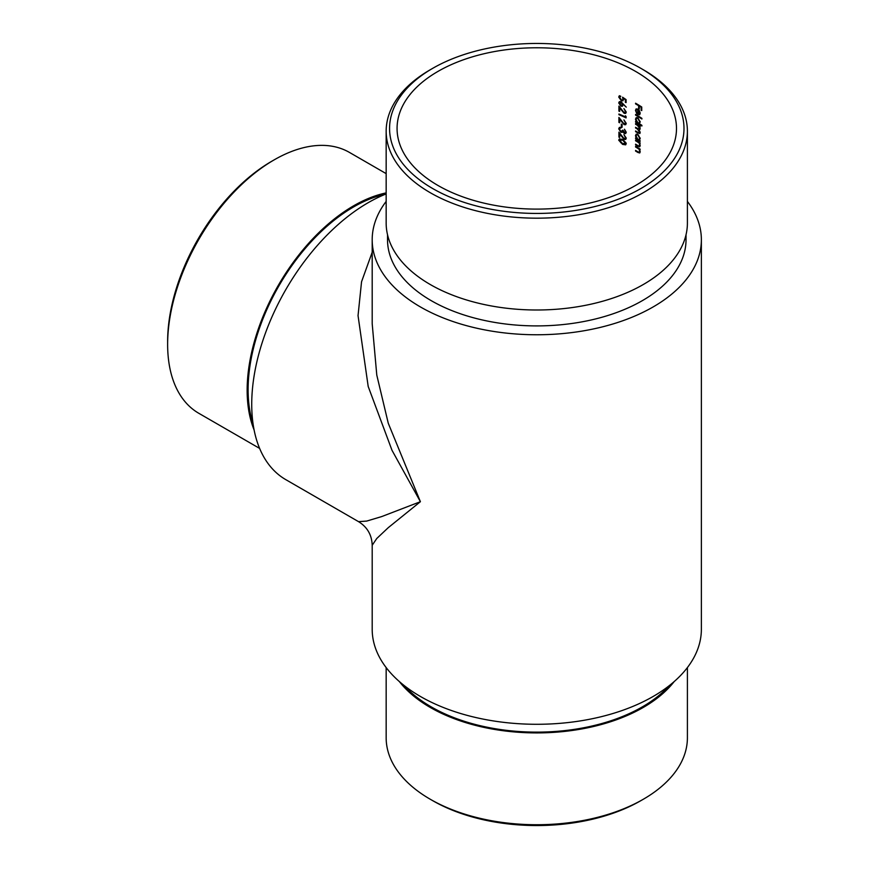 <?xml version="1.0" encoding="UTF-8"?>
<svg xmlns="http://www.w3.org/2000/svg" width="869" height="869" viewBox="0 0 869 869"><rect width="100%" height="100%" fill="white"/><g stroke="black" fill="none" stroke-linecap="round" stroke-linejoin="round"><path stroke-width="1.3" d="M437.987 185.477A139.713 80.665 0 0 0 590.247 202.966A139.713 80.665 0 0 0 676.495 128.438A139.713 80.665 0 0 0 536.781 47.773A139.713 80.665 0 0 0 397.068 128.438A139.713 80.665 0 0 0 437.987 185.477M618.913 132.142L624.116 138.682L625.55 137.758L623.92 134.63L626.267 138.128L625.702 139.42L624.181 139.377L619.662 134.043L619.662 137.465A139.713 80.665 0 0 0 618.913 137.15L618.913 132.142M621.02 131.73L622.552 130.133A139.713 80.665 180 0 1 623.279 130.469L624.442 132.892L625.55 131.925L624.463 129.22L626.267 132.262L625.669 133.576L624.442 133.554L622.986 132.023L621.085 132.414L618.717 128.851L619.391 127.406L620.89 127.319L619.478 129.188L621.02 131.73L622.486 131.436M620.89 127.982L619.879 128.123M623.464 131.74L622.747 132.316M622.095 124.452L622.095 127.287A139.713 80.665 0 0 0 621.346 126.961L621.346 124.126A139.713 80.665 180 0 1 622.095 124.452M618.913 117.424L624.116 123.963L625.55 123.029L623.92 119.911L626.267 123.409L625.702 124.691L624.181 124.647L619.662 119.314L619.662 122.746A139.713 80.665 0 0 0 618.913 122.42L618.913 117.424M618.913 114.686L618.913 114.024A139.713 80.665 180 0 1 625.365 116.902L625.365 115.773L626.082 116.544L626.082 117.902A139.713 80.665 0 0 0 618.913 114.686L619.401 114.404A140.398 81.056 180 0 1 626.082 117.391M618.913 106.094L624.116 112.633L625.55 111.71L623.92 108.582L626.267 112.079L625.702 113.372L624.181 113.328L619.662 107.995L619.662 111.417A139.713 80.665 0 0 0 618.913 111.091L618.913 106.094M620.966 106.214L618.717 102.955L619.358 101.651L620.955 101.684L626.267 107.137L623.03 104.193L622.476 106.257L620.966 106.214L621.454 105.942L619.206 102.672L618.717 102.955M640.203 132.609L638.063 133.109A139.713 80.665 0 0 0 635.576 131.632L635.576 130.969A139.713 80.665 180 0 1 638.063 132.446L639.649 132.153L637.368 129.003A139.713 80.665 0 0 0 635.576 127.949L635.576 127.287A139.713 80.665 180 0 1 637.911 128.666L639.649 128.46L637.509 125.408A139.713 80.665 0 0 0 635.576 124.267L635.576 123.604A139.713 80.665 180 0 1 640.116 126.363L640.116 127.015A139.713 80.665 0 0 0 639.345 126.537L640.203 128.927L639.117 129.959L640.203 132.609L639.79 133.598M639.845 128.905L640.116 128.199M639.845 132.599L640.105 131.892M640.203 128.927L639.606 129.677M637.889 117.804L640.203 122.062L639.258 123.648A139.713 80.665 180 0 1 641.898 125.332L641.898 125.994A139.713 80.665 0 0 0 635.576 122.094L635.576 121.432A139.713 80.665 180 0 1 636.369 121.899L635.489 119.194L636.206 117.608L637.889 117.804M638.628 108.625L638.628 105.703A139.713 80.665 0 0 0 635.576 103.878L635.576 103.215A139.713 80.665 180 0 1 641.746 107.017L641.746 110.602A139.713 80.665 0 0 0 641.126 110.2L641.126 107.278A139.713 80.665 0 0 0 639.258 106.094L639.258 109.016A139.713 80.665 0 0 0 638.628 108.625L639.106 108.353A140.398 81.056 180 0 1 639.258 108.44M639.78 114.621L637.748 114.512L637.748 109.7L636.543 109.548L636.065 110.656L636.771 113.643L635.489 110.406L636.086 108.907L637.857 109.103L639.367 110.645L640.203 113.274L639.573 114.784M641.898 118.347L641.898 119.01A139.713 80.665 0 0 0 635.576 115.11L635.576 114.447A139.713 80.665 180 0 1 641.898 118.347M637.889 134.315L640.203 138.573L639.291 140.191A139.713 80.665 180 0 1 640.116 140.702L640.116 141.365A139.713 80.665 0 0 0 635.576 138.616L635.576 137.954A139.713 80.665 180 0 1 636.369 138.421L635.489 135.705L636.206 134.13L637.889 134.315M638.465 142.603L637.238 141.766A139.713 80.665 0 0 0 635.576 140.778L635.576 140.126A139.713 80.665 180 0 1 640.116 142.874L640.116 143.537A139.713 80.665 0 0 0 639.312 143.027L640.203 145.634L639.736 146.742L637.922 146.231A139.713 80.665 0 0 0 635.576 144.841L635.576 144.178A139.713 80.665 180 0 1 637.737 145.46L638.769 146.014L639.649 145.177L638.943 142.331L637.238 141.766M638.769 146.014L640.127 144.895M638.465 148.838L637.238 147.991A139.713 80.665 0 0 0 635.576 147.013L635.576 146.35A139.713 80.665 180 0 1 640.116 149.11L640.116 149.761A139.713 80.665 0 0 0 639.312 149.262L640.203 151.858L639.736 152.977L637.922 152.466A139.713 80.665 0 0 0 635.576 151.076L635.576 150.413A139.713 80.665 180 0 1 637.737 151.684L638.769 152.238L639.649 151.402L638.943 148.556L637.238 147.991M638.769 152.238L640.127 151.13M620.792 96.329L619.478 97.382L621.324 100.054L622.432 100.109L622.921 98.99L622.552 97.198L626.082 99.598L626.082 102.618A139.713 80.665 0 0 0 625.365 102.27L625.365 99.772L623.507 98.512L623.03 100.782L621.302 100.706L618.717 97.035L619.347 95.731L620.455 96.101M622.552 139.388L626.267 143.57L625.647 144.841L622.552 144.384L618.717 140.191L619.358 138.921L622.552 139.388M386.162 193.939A164.589 95.025 120 0 0 368.108 202.727A164.589 95.025 120 0 0 251.728 404.313A164.589 95.025 120 0 0 285.814 479.655L358.56 521.661L366.718 521.074L381.828 516.534L420.4 501.695L388.258 527.668L376.777 538.487L372.193 545.265L372.193 629.265A164.589 95.025 0 0 0 420.4 696.46A164.589 95.025 0 0 0 599.762 717.055A164.589 95.025 0 0 0 701.37 629.265L701.37 239.735A164.589 95.025 0 0 0 687.401 201.423M386.162 201.423A164.589 95.025 0 0 0 372.193 239.735A164.589 95.025 0 0 0 420.4 306.931A164.589 95.025 0 0 0 599.762 327.526A164.589 95.025 0 0 0 701.37 239.735M387.52 234.717L387.52 239.735A149.251 86.172 0 0 0 431.241 300.663A149.251 86.172 0 0 0 593.896 319.347A149.251 86.172 0 0 0 686.032 239.735L686.032 234.717M372.193 239.735L372.193 323.735L376.777 375.05L388.258 423.236L420.4 501.695L392.017 450.327L368.195 386.466L358.039 315.621L361.547 281.773L372.193 252.227M432.686 188.54A147.209 84.988 0 0 0 640.877 188.54A147.209 84.988 0 0 0 640.877 68.347A147.209 84.988 0 0 0 432.686 68.347A147.209 84.988 0 0 0 432.686 188.54M386.162 131.219L386.162 223.04A150.619 86.954 0 0 0 430.274 284.532A150.619 86.954 0 0 0 594.418 303.379A150.619 86.954 0 0 0 687.401 223.04L687.401 131.219A150.619 86.954 180 0 1 594.418 211.558A150.619 86.954 180 0 1 430.274 192.712A150.619 86.954 180 0 1 386.162 131.219A150.619 86.954 180 0 1 430.274 69.737L432.686 68.347M640.877 68.347L643.288 69.737A150.619 86.954 180 0 1 687.401 131.219M404.302 685.663A149.251 86.172 0 0 0 431.241 706.888A149.251 86.172 0 0 0 669.249 685.663M386.162 667.577L386.162 737.781A150.619 86.954 0 0 0 430.274 799.263L430.274 799.263A150.619 86.954 0 0 0 643.288 799.263A150.619 86.954 0 0 0 687.401 737.781L687.401 667.577M399.371 681.578A150.619 86.954 0 0 0 430.274 707.453A150.619 86.954 0 0 0 674.181 681.578M643.288 799.263L640.877 800.653A147.209 84.988 180 0 1 432.686 800.653L430.274 799.263M253.031 423.648A149.251 86.172 -60 0 1 353.65 206.909A149.251 86.172 -60 0 1 385.499 194.2M167.63 344.352L167.63 341.571A147.209 84.988 -60 0 1 271.725 161.276L274.137 159.885A150.619 86.965 120 0 0 167.63 344.352A150.619 86.965 120 0 0 198.827 413.307L259.614 448.404M254.106 429.959A150.619 86.965 -60 0 1 276.364 288.78A150.619 86.965 -60 0 1 386.162 192.896M386.162 173.626L349.447 152.423A150.619 86.965 120 0 0 274.137 159.885M636.054 103.607A140.398 81.056 180 0 1 639.106 105.421L638.628 105.703M639.106 105.421L639.106 108.353M641.126 107.278L641.604 106.996A140.398 81.056 180 0 0 639.747 105.812L639.258 106.094M641.604 106.996L641.126 110.2M636.543 109.548L637.748 109.7M638.237 109.418L637.748 114.512M638.758 109.852L638.313 114.187L640.138 112.688L638.791 113.915M638.313 114.187L639.638 113.904M639.627 111.091L638.313 110.102M639.649 112.959L639.236 111.319M636.054 114.838A140.398 81.056 180 0 1 641.898 118.412M636.054 121.823A140.398 81.056 180 0 1 641.898 125.397M639.128 122.963L640.138 121.443L639.649 121.725L637.879 118.456L636.597 118.336L636.065 119.542L637.868 122.79L639.128 122.963L639.649 121.725M636.597 118.336L637.879 118.456M636.054 123.985A140.398 81.056 180 0 1 637.998 125.136L639.519 126.429M636.054 127.667A140.398 81.056 180 0 1 637.846 128.721L637.368 129.003M636.054 131.349A140.398 81.056 180 0 1 638.541 132.827L639.617 133.348M640.116 126.439A140.398 81.056 180 0 0 639.823 126.255L639.345 126.537M636.054 138.334A140.398 81.056 180 0 1 640.116 140.778M639.128 139.475L640.138 137.965L639.649 138.236L637.879 134.977L636.597 134.847L636.065 136.064L637.868 139.312L639.128 139.475L639.649 138.236M636.597 134.847L637.879 134.977M636.054 140.506A140.398 81.056 180 0 1 637.727 141.484M636.054 144.558A140.398 81.056 180 0 1 638.4 145.949L637.922 146.231M640.116 142.95A140.398 81.056 180 0 0 639.801 142.755L639.312 143.027M636.054 146.731A140.398 81.056 180 0 1 637.727 147.719M636.054 150.793A140.398 81.056 180 0 1 638.4 152.184L637.922 152.466M640.116 149.186A140.398 81.056 180 0 0 639.801 148.979L639.312 149.262M622.443 100.109L622.921 98.99M621.302 100.706L621.791 100.424L619.206 96.752L618.717 97.035M625.365 99.772L623.507 98.512M625.854 99.49L625.365 102.27M622.856 104.237L619.966 102.325L621.411 102.053L622.856 104.237L621.411 105.258M621.411 102.053L619.478 103.313L620.933 105.54L622.356 105.268M620.933 105.54L622.367 104.519M619.401 106.757L618.913 111.091M625.854 116.294L625.365 116.902M619.401 118.086L618.913 122.42M621.835 124.343L621.346 126.961M621.368 127.7L620.444 127.786M619.401 132.805L618.913 137.15M618.717 140.191L619.206 139.909L623.03 144.102L622.552 144.384M619.966 140.246L623.04 139.768L626.028 142.972L625.104 144.135L625.55 143.255L622.552 140.05L619.478 140.528L620.738 142.646L622.552 143.722L626.028 142.972M620.455 139.333L619.478 140.528M358.56 521.661C367.305 527.103 371.845 534.967 372.193 545.265L372.193 545.265"/></g></svg>
